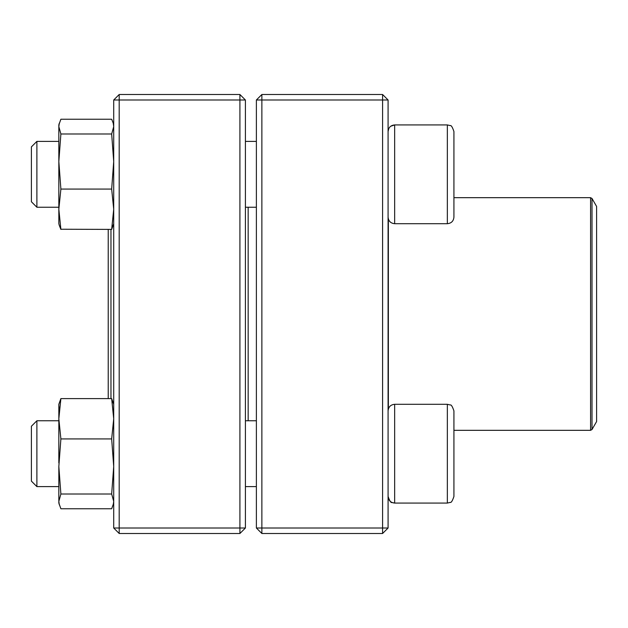 <?xml version="1.0" encoding="UTF-8"?>
<svg xmlns="http://www.w3.org/2000/svg" width="628" height="628" viewBox="0 0 628 628"><rect width="100%" height="100%" fill="white"/><g stroke="black" fill="none" stroke-linecap="round" stroke-linejoin="round"><path stroke-width="0.94" d="M382.593 533.494L261.868 533.494L256.381 528.007L256.381 99.993L261.868 99.993L261.868 528.007L382.593 528.007L382.593 99.993L261.868 99.993L261.868 94.506L382.593 94.506L382.593 99.993L388.08 99.993L388.08 528.007L382.593 528.007L382.593 533.494L388.08 528.007M261.868 533.494L261.868 528.007L256.381 528.007M256.381 99.993L261.868 94.506M382.593 94.506L388.08 99.993M453.926 131.511L453.926 217.115C453.542 221.119 451.344 223.309 447.34 223.701L447.34 124.925L450.237 125.6C451.21 125.145 452.435 127.115 453.926 131.511C452.435 127.115 451.21 125.145 450.237 125.6L447.34 124.925L394.667 124.925C390.663 125.317 388.473 127.515 388.08 131.511L388.826 128.457M390.718 126.244L394.667 124.925L394.667 223.701L447.34 223.701M36.887 207.24L31.4 201.753L31.4 146.874L36.887 141.386L36.887 207.24L58.836 207.24M245.407 207.24L256.381 207.24M453.926 453.683L453.926 422.008M453.926 410.885L453.926 496.489C452.435 500.885 451.21 502.855 450.237 502.4L447.34 503.075L447.34 404.299L450.237 404.974C451.21 404.518 452.435 406.489 453.926 410.885M36.887 453.683L36.887 486.614L58.836 486.614L36.887 486.614L31.4 481.127L31.4 426.247L36.887 420.76L36.887 453.683M447.34 404.299L394.667 404.299L394.667 503.075C390.663 502.683 388.473 500.485 388.08 496.489C389.713 501.05 391.024 503.059 392.005 502.51L394.667 503.075L447.34 503.075L450.237 502.4C451.21 502.855 452.435 500.885 453.926 496.489M248.154 207.24L248.154 420.76M592.008 429.513L596.6 421.553L596.6 206.447L592.008 198.487L592.008 429.513L590.579 430.329L590.579 197.671L453.926 197.671M110.968 229.401L110.968 398.599M108.22 229.401L108.22 398.599M239.92 533.494L119.194 533.494L119.194 528.007L239.92 528.007L239.92 99.993L119.194 99.993L119.194 528.007L113.707 528.007L113.707 99.993L119.194 94.506L239.92 94.506L245.407 99.993L245.407 528.007L239.92 528.007L239.92 533.494L245.407 528.007M239.92 94.506L239.92 99.993L245.407 99.993M113.707 99.993L119.194 99.993L119.194 94.506M113.707 528.007L119.194 533.494M58.836 462.915L58.836 404.299L60.885 398.599L58.836 404.299M113.707 503.075L111.666 508.766L60.885 508.766L58.836 503.075L58.836 466.471L60.885 438.925L58.836 418.766L60.885 398.599L111.666 398.599L113.707 404.299M113.236 504.818L113.707 501.387L111.666 494.008L113.707 466.471L111.666 438.925L60.885 438.925M111.666 438.925L113.707 418.766L111.666 398.599M111.666 494.008L60.885 494.008L58.836 466.471M59.307 504.818L58.836 501.387L60.885 494.008M59.307 409.401L58.836 405.876M113.707 223.701L111.666 229.401L60.798 229.236M58.836 139.863L58.836 161.529L58.836 124.925L60.885 119.234L111.666 119.234L113.236 123.182L113.707 126.613L111.666 133.992L60.885 133.992L58.836 126.613L59.307 123.182L58.836 124.925M58.836 223.701L59.307 225.444L58.836 223.701L58.836 161.529L60.885 133.992M59.307 225.444L60.885 229.401L58.836 209.234L60.885 189.075L58.836 161.529M111.666 229.401L113.707 209.234L111.666 189.075L60.885 189.075M111.666 189.075L113.707 161.529L111.666 133.992M388.355 409.001L388.355 218.999M36.887 141.386L58.836 141.386M245.407 141.386L256.381 141.386M394.667 223.701C390.663 223.309 388.473 221.119 388.08 217.115M245.407 486.614L256.381 486.614L245.407 486.614M36.887 420.76L58.836 420.76M245.407 420.76L256.381 420.76M394.667 404.299C390.663 404.691 388.473 406.881 388.08 410.885M31.4 481.127L36.887 486.614M394.667 503.075L447.34 503.075M590.579 430.329L453.926 430.329M590.579 197.671L592.008 198.487M113.707 124.925L113.244 123.182"/></g></svg>
